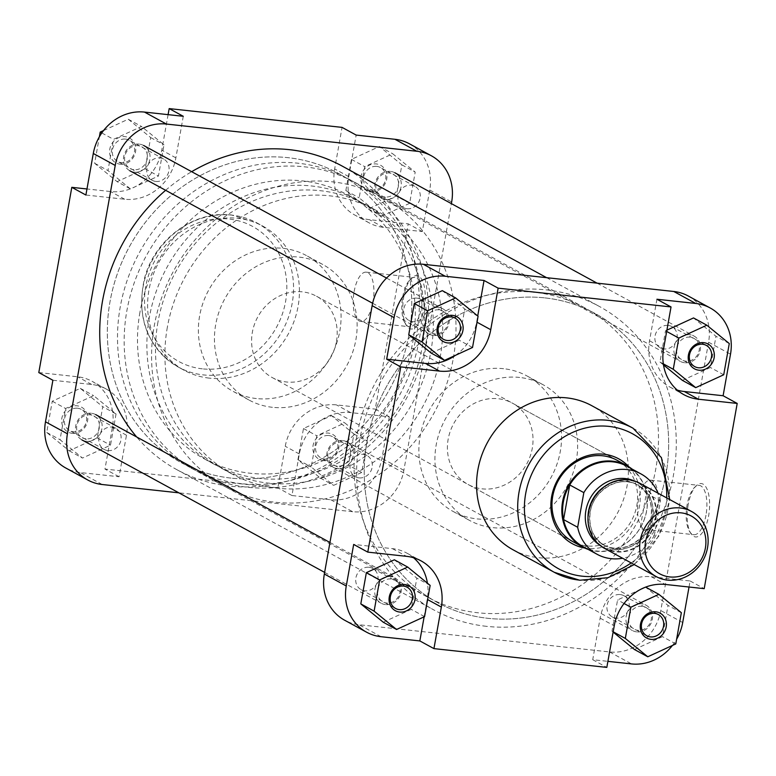 <?xml version="1.0" encoding="UTF-8"?>
<svg xmlns="http://www.w3.org/2000/svg" width="776" height="776" viewBox="0 0 776 776"><rect width="100%" height="100%" fill="white"/><g stroke="black" fill="none" stroke-linecap="round" stroke-linejoin="round"><path stroke-width="0.58" stroke-dasharray="3.88 2.91" d="M371.413 191.488A14.143 12.746 118.6 0 0 386.72 179.12A14.143 12.746 118.6 0 0 376.321 163.949A14.143 12.746 118.6 0 0 361.024 176.327A14.143 12.746 118.6 0 0 371.413 191.488M376.748 166.384A12.086 10.893 -61.4 0 1 380.444 167.538A12.086 10.893 -61.4 0 1 385.09 181.409A12.086 10.893 -61.4 0 1 372.558 189.916A12.086 10.893 -61.4 0 1 368.862 188.762A12.086 10.893 -61.4 0 1 364.216 174.891A12.086 10.893 -61.4 0 1 376.748 166.384M120.212 164.202A14.143 12.746 118.6 0 0 135.519 151.834A14.143 12.746 118.6 0 0 125.12 136.663A14.143 12.746 118.6 0 0 109.814 149.041A14.143 12.746 118.6 0 0 120.212 164.202M125.547 139.098A12.086 10.893 -61.4 0 1 129.243 140.252A12.086 10.893 -61.4 0 1 133.889 154.123A12.086 10.893 -61.4 0 1 121.357 162.63A12.086 10.893 -61.4 0 1 117.661 161.476A12.086 10.893 -61.4 0 1 113.015 147.605A12.086 10.893 -61.4 0 1 125.547 139.098M72.275 433.347A14.143 12.746 118.6 0 0 87.572 420.97A14.143 12.746 118.6 0 0 77.173 405.809A14.143 12.746 118.6 0 0 61.876 418.177A14.143 12.746 118.6 0 0 72.275 433.347M77.6 408.234A12.086 10.893 -61.4 0 1 81.296 409.389A12.086 10.893 -61.4 0 1 85.942 423.26A12.086 10.893 -61.4 0 1 73.41 431.766A12.086 10.893 -61.4 0 1 69.714 430.612A12.086 10.893 -61.4 0 1 65.068 416.751A12.086 10.893 -61.4 0 1 77.6 408.234M323.476 460.634A14.143 12.746 118.6 0 0 338.782 448.256A14.143 12.746 118.6 0 0 328.384 433.095A14.143 12.746 118.6 0 0 313.077 445.463A14.143 12.746 118.6 0 0 323.476 460.634M328.811 435.52A12.086 10.893 -61.4 0 1 332.506 436.675A12.086 10.893 -61.4 0 1 337.143 450.546A12.086 10.893 -61.4 0 1 324.62 459.053A12.086 10.893 -61.4 0 1 320.915 457.898A12.086 10.893 -61.4 0 1 316.278 444.037A12.086 10.893 -61.4 0 1 328.811 435.52M424.249 307.878A26.85 10.912 -83.8 0 0 422.813 281.552A26.85 10.912 -83.8 0 0 411.794 277.866A26.85 10.912 -83.8 0 0 403.801 296.713A26.85 10.912 -83.8 0 0 406.605 325.678A26.85 10.912 -83.8 0 0 424.249 307.878M402.715 296.936A24.793 10.078 96.2 0 1 410.097 279.535A24.793 10.078 96.2 0 1 414.83 277.439A24.793 10.078 96.2 0 1 421.591 307.248A24.793 10.078 96.2 0 1 409.476 326.745A24.793 10.078 96.2 0 1 405.305 323.689A24.793 10.078 96.2 0 1 402.715 296.936M354.118 291.66A24.793 10.078 96.2 0 1 366.243 272.163A24.793 10.078 96.2 0 1 373.004 301.961A24.793 10.078 96.2 0 1 360.879 321.468A24.793 10.078 96.2 0 1 354.118 291.66M407.022 208.725A12.086 10.893 118.6 0 0 419.554 200.218A12.086 10.893 118.6 0 0 414.908 186.347A12.086 10.893 118.6 0 0 411.212 185.192A12.086 10.893 118.6 0 0 398.68 193.699A12.086 10.893 118.6 0 0 403.326 207.57A12.086 10.893 118.6 0 0 407.022 208.725M107.874 450.584A12.086 10.893 118.6 0 0 120.406 442.068A12.086 10.893 118.6 0 0 115.76 428.207A12.086 10.893 118.6 0 0 112.064 427.052A12.086 10.893 118.6 0 0 99.532 435.559A12.086 10.893 118.6 0 0 104.178 449.43A12.086 10.893 118.6 0 0 107.874 450.584M359.075 477.87A12.086 10.893 118.6 0 0 371.607 469.354A12.086 10.893 118.6 0 0 366.97 455.493A12.086 10.893 118.6 0 0 363.275 454.338A12.086 10.893 118.6 0 0 350.742 462.845A12.086 10.893 118.6 0 0 355.379 476.716A12.086 10.893 118.6 0 0 359.075 477.87M155.821 181.439A12.086 10.893 118.6 0 0 168.353 172.932A12.086 10.893 118.6 0 0 163.707 159.061A12.086 10.893 118.6 0 0 160.011 157.906A12.086 10.893 118.6 0 0 147.479 166.413A12.086 10.893 118.6 0 0 152.125 180.284A12.086 10.893 118.6 0 0 155.821 181.439M209.278 378.125A82.101 73.982 -61.4 0 1 184.184 370.288A82.101 73.982 -61.4 0 1 152.639 276.101A82.101 73.982 -61.4 0 1 237.747 218.318A82.101 73.982 -61.4 0 1 262.851 226.155A82.101 73.982 -61.4 0 1 294.395 320.342A82.101 73.982 -61.4 0 1 209.278 378.125M241.19 483.652A164.619 148.332 -61.4 0 1 190.857 467.938A164.619 148.332 -61.4 0 1 127.613 279.088A164.619 148.332 -61.4 0 1 298.265 163.241A164.619 148.332 -61.4 0 1 348.599 178.946A164.619 148.332 -61.4 0 1 411.833 367.795A164.619 148.332 -61.4 0 1 241.19 483.652M231.006 478.094A164.619 148.332 -61.4 0 1 180.672 462.38A164.619 148.332 -61.4 0 1 117.438 273.53A164.619 148.332 -61.4 0 1 288.08 157.683A164.619 148.332 -61.4 0 1 338.414 173.397A164.619 148.332 -61.4 0 1 401.658 362.237A164.619 148.332 -61.4 0 1 231.006 478.094A164.619 148.332 -61.4 0 1 180.672 462.38A164.619 148.332 -61.4 0 1 117.438 273.53A164.619 148.332 -61.4 0 1 288.08 157.683A164.619 148.332 -61.4 0 1 338.414 173.397A164.619 148.332 -61.4 0 1 401.658 362.237A164.619 148.332 -61.4 0 1 231.006 478.094M272.405 407.303A77.163 69.53 -61.4 0 1 248.815 399.941A77.163 69.53 -61.4 0 1 219.171 311.418A77.163 69.53 -61.4 0 1 299.158 257.118A77.163 69.53 -61.4 0 1 322.748 264.48A77.163 69.53 -61.4 0 1 352.401 353.002A77.163 69.53 -61.4 0 1 272.405 407.303M256.352 398.544A77.163 69.53 -61.4 0 1 232.761 391.172A77.163 69.53 -61.4 0 1 203.108 302.65A77.163 69.53 -61.4 0 1 283.104 248.349A77.163 69.53 -61.4 0 1 306.695 255.711A77.163 69.53 -61.4 0 1 336.338 344.234A77.163 69.53 -61.4 0 1 256.352 398.544M409.418 143.803A47.326 42.641 -61.4 0 1 429.729 190.013L422.328 231.568L383.548 227.358A47.326 42.641 -61.4 0 1 369.075 222.838A47.326 42.641 -61.4 0 1 348.764 176.627L356.165 135.072M409.641 203.341L381.627 216.203L359.172 197.861L364.73 166.636L392.743 153.774L415.199 172.117L409.641 203.341L396.323 196.066L368.309 208.938L345.853 190.586L351.421 159.371L379.435 146.509L401.881 164.851L396.323 196.066M389.329 416.809L381.928 458.354A47.326 42.641 -61.4 0 1 330.741 499.744L291.951 495.534L299.352 453.979A47.326 42.641 -61.4 0 1 350.548 412.589L389.329 416.809L375.235 409.107L408.225 223.876L369.444 219.666A47.326 42.641 -61.4 0 1 354.971 215.146A47.326 42.641 -61.4 0 1 334.66 168.935L342.061 127.38M361.694 472.477L333.68 485.349L311.234 466.997L316.792 435.782L344.806 422.91L367.252 441.263L361.694 472.477L348.375 465.212L320.372 478.074L297.916 459.731L303.474 428.517L331.488 415.645L353.943 433.997L348.375 465.212M52.894 380.259L91.684 384.479A47.326 42.641 -61.4 0 1 106.157 388.989A47.326 42.641 -61.4 0 1 126.469 435.2L119.067 476.755L80.277 472.545A47.326 42.641 -61.4 0 1 65.814 468.025M116.051 413.977L110.493 445.191L82.479 458.063L60.024 439.711L65.591 408.496L93.605 395.624L116.051 413.977L102.742 406.711L97.175 437.926L69.161 450.798L46.715 432.445L52.273 401.231L80.287 388.359L102.742 406.711M183.272 116.293L175.871 157.848A47.326 42.641 -61.4 0 1 124.674 199.238L85.893 195.028M130.426 188.917L107.971 170.575L113.529 139.35L141.542 126.488L163.998 144.831L158.43 176.055L130.426 188.917L117.108 181.652L94.653 163.299L99.376 136.77M330.741 499.744L352.673 511.714A47.326 42.641 118.6 0 0 403.86 470.334L451.37 203.613M352.673 511.714L178.897 492.838M38.8 372.567L77.581 376.777A47.326 42.641 -61.4 0 1 92.053 381.297A47.326 42.641 -61.4 0 1 112.365 427.508L104.964 469.063L277.856 487.842L285.258 446.287A47.326 42.641 -61.4 0 1 336.454 404.897L375.235 409.107M168.091 114.654L161.767 150.156A47.326 42.641 -61.4 0 1 110.58 191.546L86.97 188.975M291.951 495.534L277.856 487.842M119.067 476.755L104.964 469.063M422.328 231.568L408.225 223.876M103.557 130.552L128.224 119.223L150.68 137.565L145.122 168.78L117.108 181.652M94.653 163.299L107.971 170.575M101.792 132.948L113.529 139.35M128.224 119.223L141.542 126.488M150.68 137.565L163.998 144.831M145.122 168.78L158.43 176.055M97.175 437.926L110.493 445.191M69.161 450.798L82.479 458.063M46.715 432.445L60.024 439.711M52.273 401.231L65.591 408.496M80.287 388.359L93.605 395.624M320.372 478.074L333.68 485.349M297.916 459.731L311.234 466.997M303.474 428.517L316.792 435.782M331.488 415.645L344.806 422.91M353.943 433.997L367.252 441.263M368.309 208.938L381.627 216.203M345.853 190.586L359.172 197.861M351.421 159.371L364.73 166.636M379.435 146.509L392.743 153.774M401.881 164.851L415.199 172.117M133.841 169.721A12.348 11.126 -61.4 0 1 124.771 156.48A12.348 11.126 -61.4 0 1 138.118 145.684A12.348 11.126 -61.4 0 1 147.197 158.925A12.348 11.126 -61.4 0 1 133.841 169.721M139.263 144.113A14.404 12.979 118.6 0 0 124.335 154.249A14.404 12.979 118.6 0 0 129.864 170.769A14.404 12.979 118.6 0 0 134.267 172.146A14.404 12.979 118.6 0 0 149.196 162.009A14.404 12.979 118.6 0 0 143.667 145.49A14.404 12.979 118.6 0 0 139.263 144.113M438.896 309.857A12.348 11.126 118.6 0 0 425.539 320.653A12.348 11.126 118.6 0 0 434.618 333.884A12.348 11.126 118.6 0 0 447.975 323.088A12.348 11.126 118.6 0 0 438.896 309.857M433.474 335.465A14.404 12.979 -61.4 0 1 429.07 334.087A14.404 12.979 -61.4 0 1 423.541 317.559A14.404 12.979 -61.4 0 1 438.469 307.422A14.404 12.979 -61.4 0 1 442.873 308.8A14.404 12.979 -61.4 0 1 448.412 325.319A14.404 12.979 -61.4 0 1 433.474 335.465M544.995 297.906A164.619 148.332 -61.4 0 1 595.328 313.62A164.619 148.332 -61.4 0 1 658.562 502.47A164.619 148.332 -61.4 0 1 487.92 618.317A164.619 148.332 -61.4 0 1 437.586 602.603A164.619 148.332 -61.4 0 1 374.342 413.763A164.619 148.332 -61.4 0 1 544.995 297.906A164.619 148.332 118.6 0 0 374.342 413.763A164.619 148.332 118.6 0 0 437.586 602.603A164.619 148.332 118.6 0 0 487.92 618.317A164.619 148.332 118.6 0 0 658.562 502.47A164.619 148.332 118.6 0 0 595.328 313.62A164.619 148.332 118.6 0 0 544.995 297.906M342.352 166.171A172.844 155.753 -61.4 0 1 408.758 364.458A172.844 155.753 -61.4 0 1 229.58 486.096A172.844 155.753 -61.4 0 1 176.734 469.606A172.844 155.753 -61.4 0 1 136.683 436.985M165.627 190.295A172.844 155.753 -61.4 0 1 191.662 171.68M486.494 626.329A172.844 155.753 -61.4 0 1 433.648 609.829A172.844 155.753 -61.4 0 1 367.242 411.542A172.844 155.753 -61.4 0 1 546.42 289.904A172.844 155.753 -61.4 0 1 599.266 306.394A172.844 155.753 -61.4 0 1 665.672 504.681A172.844 155.753 -61.4 0 1 486.494 626.329M385.041 197.007A12.348 11.126 -61.4 0 1 375.972 183.766A12.348 11.126 -61.4 0 1 389.329 172.97A12.348 11.126 -61.4 0 1 398.398 186.211A12.348 11.126 -61.4 0 1 385.041 197.007M390.464 171.399A14.404 12.979 118.6 0 0 375.535 181.536A14.404 12.979 118.6 0 0 381.065 198.055A14.404 12.979 118.6 0 0 385.468 199.432A14.404 12.979 118.6 0 0 400.406 189.296A14.404 12.979 118.6 0 0 394.868 172.776A14.404 12.979 118.6 0 0 390.464 171.399M690.097 337.143A12.348 11.126 118.6 0 0 676.75 347.939A12.348 11.126 118.6 0 0 685.819 361.17A12.348 11.126 118.6 0 0 699.176 350.374A12.348 11.126 118.6 0 0 690.097 337.143M684.674 362.741A14.404 12.979 -61.4 0 1 680.271 361.373A14.404 12.979 -61.4 0 1 674.742 344.845A14.404 12.979 -61.4 0 1 689.67 334.708A14.404 12.979 -61.4 0 1 694.074 336.086A14.404 12.979 -61.4 0 1 699.612 352.605A14.404 12.979 -61.4 0 1 684.674 362.741M337.104 466.143A12.348 11.126 -61.4 0 1 328.025 452.912A12.348 11.126 -61.4 0 1 341.382 442.116A12.348 11.126 -61.4 0 1 350.461 455.347A12.348 11.126 -61.4 0 1 337.104 466.143M342.526 440.535A14.404 12.979 118.6 0 0 327.588 450.681A14.404 12.979 118.6 0 0 333.127 467.2A14.404 12.979 118.6 0 0 337.531 468.578A14.404 12.979 118.6 0 0 352.459 458.441A14.404 12.979 118.6 0 0 346.93 441.913A14.404 12.979 118.6 0 0 342.526 440.535M642.159 606.279A12.348 11.126 118.6 0 0 628.803 617.075A12.348 11.126 118.6 0 0 637.882 630.316A12.348 11.126 118.6 0 0 651.229 619.52A12.348 11.126 118.6 0 0 642.159 606.279M636.737 631.887A14.404 12.979 -61.4 0 1 632.333 630.51A14.404 12.979 -61.4 0 1 626.804 613.991A14.404 12.979 -61.4 0 1 641.733 603.854A14.404 12.979 -61.4 0 1 646.136 605.231A14.404 12.979 -61.4 0 1 651.665 621.751A14.404 12.979 -61.4 0 1 636.737 631.887M85.903 438.857A12.348 11.126 -61.4 0 1 76.824 425.626A12.348 11.126 -61.4 0 1 90.181 414.83A12.348 11.126 -61.4 0 1 99.25 428.061A12.348 11.126 -61.4 0 1 85.903 438.857M91.326 413.259A14.404 12.979 118.6 0 0 76.388 423.395A14.404 12.979 118.6 0 0 81.926 439.914A14.404 12.979 118.6 0 0 86.33 441.292A14.404 12.979 118.6 0 0 101.258 431.155A14.404 12.979 118.6 0 0 95.729 414.626A14.404 12.979 118.6 0 0 91.326 413.259M390.959 578.993A12.348 11.126 118.6 0 0 377.602 589.789A12.348 11.126 118.6 0 0 386.671 603.03A12.348 11.126 118.6 0 0 400.028 592.233A12.348 11.126 118.6 0 0 390.959 578.993M385.536 604.601A14.404 12.979 -61.4 0 1 381.132 603.224A14.404 12.979 -61.4 0 1 375.594 586.705A14.404 12.979 -61.4 0 1 390.532 576.568A14.404 12.979 -61.4 0 1 394.935 577.945A14.404 12.979 -61.4 0 1 400.464 594.465A14.404 12.979 -61.4 0 1 385.536 604.601M628.958 466.871A48.355 43.572 -61.4 0 1 634.458 520.938A48.355 43.572 -61.4 0 1 587.18 548.351A48.355 43.572 -61.4 0 1 584.677 548.002M468.035 484.428L572.601 541.502A46.298 41.72 118.6 0 0 586.753 545.926A46.298 41.72 118.6 0 0 634.749 513.343A46.298 41.72 118.6 0 0 616.968 460.226L512.403 403.151A46.298 41.72 118.6 0 0 498.24 398.738A46.298 41.72 118.6 0 0 450.245 431.32A46.298 41.72 118.6 0 0 468.035 484.428A46.298 41.72 118.6 0 0 482.187 488.851A46.298 41.72 118.6 0 0 530.183 456.269A46.298 41.72 118.6 0 0 512.403 403.151M688.186 504.672A26.85 10.912 -83.8 0 0 690.98 533.636A26.85 10.912 -83.8 0 0 708.624 515.827A26.85 10.912 -83.8 0 0 707.198 489.501A26.85 10.912 -83.8 0 0 696.179 485.815A26.85 10.912 -83.8 0 0 688.186 504.672M705.976 515.196A24.793 10.078 96.2 0 1 693.86 534.693A24.793 10.078 96.2 0 1 689.68 531.638A24.793 10.078 96.2 0 1 687.1 504.895A24.793 10.078 96.2 0 1 694.481 487.483A24.793 10.078 96.2 0 1 699.215 485.398A24.793 10.078 96.2 0 1 705.976 515.196M657.379 509.919A24.793 10.078 96.2 0 1 645.263 529.416A24.793 10.078 96.2 0 1 638.502 499.618A24.793 10.078 96.2 0 1 650.618 480.121A24.793 10.078 96.2 0 1 657.379 509.919M620.179 594.562A12.086 10.893 -61.4 0 1 623.875 595.716A12.086 10.893 -61.4 0 1 628.521 609.587A12.086 10.893 -61.4 0 1 615.989 618.094A12.086 10.893 -61.4 0 1 612.293 616.939A12.086 10.893 -61.4 0 1 607.647 603.068A12.086 10.893 -61.4 0 1 620.179 594.562M668.126 325.416A12.086 10.893 -61.4 0 1 671.822 326.57A12.086 10.893 -61.4 0 1 676.468 340.441A12.086 10.893 -61.4 0 1 663.936 348.948A12.086 10.893 -61.4 0 1 660.24 347.793A12.086 10.893 -61.4 0 1 655.594 333.932A12.086 10.893 -61.4 0 1 668.126 325.416M416.925 298.13A12.086 10.893 -61.4 0 1 420.621 299.284A12.086 10.893 -61.4 0 1 425.258 313.155A12.086 10.893 -61.4 0 1 412.725 321.662A12.086 10.893 -61.4 0 1 409.03 320.507A12.086 10.893 -61.4 0 1 404.393 306.646A12.086 10.893 -61.4 0 1 416.925 298.13M368.978 567.275A12.086 10.893 -61.4 0 1 372.674 568.43A12.086 10.893 -61.4 0 1 377.32 582.301A12.086 10.893 -61.4 0 1 364.788 590.808A12.086 10.893 -61.4 0 1 361.092 589.653A12.086 10.893 -61.4 0 1 356.446 575.782A12.086 10.893 -61.4 0 1 368.978 567.275M503.595 368.697A77.163 69.53 118.6 0 0 423.599 422.998A77.163 69.53 118.6 0 0 453.252 511.52A77.163 69.53 118.6 0 0 476.842 518.882A77.163 69.53 118.6 0 0 556.828 464.581A77.163 69.53 118.6 0 0 527.185 376.059A77.163 69.53 118.6 0 0 503.595 368.697M519.648 377.456A77.163 69.53 118.6 0 0 439.662 431.766A77.163 69.53 118.6 0 0 469.305 520.289A77.163 69.53 118.6 0 0 492.896 527.651A77.163 69.53 118.6 0 0 572.892 473.35A77.163 69.53 118.6 0 0 543.239 384.828A77.163 69.53 118.6 0 0 519.648 377.456M534.809 292.348A164.619 148.332 118.6 0 0 364.167 408.205A164.619 148.332 118.6 0 0 427.401 597.054A164.619 148.332 118.6 0 0 477.735 612.759A164.619 148.332 118.6 0 0 648.387 496.912A164.619 148.332 118.6 0 0 585.143 308.062A164.619 148.332 118.6 0 0 534.809 292.348M513.149 549.845A82.101 73.982 118.6 0 0 538.253 557.682A82.101 73.982 118.6 0 0 623.361 499.899A82.101 73.982 118.6 0 0 591.816 405.712M689.03 587.025L690.106 580.972L651.326 576.762A47.326 42.641 118.6 0 0 600.129 618.152L592.728 659.707L607.909 661.346M672.443 645.448A47.326 42.641 118.6 0 0 676.623 639.23M634.458 649.512L662.471 636.65L668.029 605.425L645.574 587.083L644.759 587.451M640.928 589.217L617.57 599.945L612.002 631.169L613.118 632.071M656.933 299.245L649.531 340.8A47.326 42.641 118.6 0 0 669.843 387.011A47.326 42.641 118.6 0 0 677.303 390.115M682.395 380.376L710.409 367.504L715.976 336.289L693.521 317.937M666.894 330.169L665.507 330.809L659.949 362.023L663.48 364.914M455.434 355.34A47.326 42.641 118.6 0 0 476.648 322.021L477.725 315.977M431.194 353.09L459.208 340.218L464.766 309.003L442.32 290.651M424.132 616.833L427.236 599.373A47.326 42.641 118.6 0 0 427.43 583.193M413.569 557.75A47.326 42.641 118.6 0 0 406.925 553.162A47.326 42.641 118.6 0 0 392.452 548.642L353.672 544.432M383.257 622.226L411.27 609.364L416.828 578.139L394.373 559.797M688.254 296.005A47.326 42.641 -61.4 0 1 708.575 342.216L660.774 610.557A47.326 42.641 -61.4 0 1 609.577 651.947L359.123 624.738A47.326 42.641 -61.4 0 1 344.651 620.228M592.728 659.707L606.822 667.399M690.106 580.972L704.201 588.664M424.579 616.629L411.27 609.364M430.147 585.414L416.828 578.139M478.084 316.269L464.766 309.003M472.526 347.483L459.208 340.218M729.285 343.555L715.976 336.289M666.671 331.439L665.507 330.809M663.325 363.866L659.949 362.023M723.727 374.769L710.409 367.504M681.347 612.7L668.029 605.425M624.049 603.486L617.57 599.945M613.166 631.8L612.002 631.169M675.789 643.915L662.471 636.65M149.341 317.384A150.214 135.354 118.6 0 0 213.817 464.058A150.214 135.354 118.6 0 0 422.222 347.027A150.214 135.354 118.6 0 0 357.746 200.353A150.214 135.354 118.6 0 0 149.341 317.384M139.942 312.262A150.214 135.354 118.6 0 0 204.418 458.926A150.214 135.354 118.6 0 0 412.822 341.896A150.214 135.354 118.6 0 0 348.346 195.232A150.214 135.354 118.6 0 0 139.942 312.262M425.908 343.322A164.619 148.332 118.6 0 0 355.253 182.583A164.619 148.332 118.6 0 0 126.857 310.837A164.619 148.332 118.6 0 0 197.521 471.575A164.619 148.332 118.6 0 0 425.908 343.322M453.32 358.279A164.619 148.332 118.6 0 0 382.665 197.55A164.619 148.332 118.6 0 0 154.269 325.804A164.619 148.332 118.6 0 0 224.933 486.533A164.619 148.332 118.6 0 0 453.32 358.279M167.354 327.22A150.214 135.354 118.6 0 0 231.83 473.894A150.214 135.354 118.6 0 0 440.244 356.863A150.214 135.354 118.6 0 0 375.768 210.189A150.214 135.354 118.6 0 0 167.354 327.22M157.955 322.089A150.214 135.354 118.6 0 0 222.431 468.762A150.214 135.354 118.6 0 0 430.845 351.732A150.214 135.354 118.6 0 0 366.369 205.058A150.214 135.354 118.6 0 0 157.955 322.089M336.454 341.479A46.298 41.72 118.6 0 0 316.579 296.277A46.298 41.72 118.6 0 0 252.345 332.341A46.298 41.72 118.6 0 0 272.221 377.553A46.298 41.72 118.6 0 0 336.454 341.479M588.13 549.398A46.298 41.72 118.6 0 0 646.68 510.802A46.298 41.72 118.6 0 0 632.003 469.024M583.028 546.614A45.784 41.254 118.6 0 0 640.2 527.903A45.784 41.254 118.6 0 0 646.553 510.938A45.784 41.254 118.6 0 0 646.369 493.264A45.784 41.254 118.6 0 0 626.901 466.23M604.455 548.341A37.035 33.378 118.6 0 0 655.836 519.483A37.035 33.378 118.6 0 0 639.938 483.312M654.294 535.605L660.463 500.957L646.369 493.264L640.2 527.903L654.294 535.605A45.784 41.254 118.6 0 1 622.604 558.245M660.463 500.957A45.784 41.254 118.6 0 0 658.096 493.226M202.342 368.842A76.96 69.345 -61.4 0 1 145.781 286.354A76.96 69.345 -61.4 0 1 229.027 219.055A76.96 69.345 -61.4 0 1 285.587 301.534A76.96 69.345 -61.4 0 1 202.342 368.842M231.869 215.117A82.101 73.982 118.6 0 0 146.761 272.89A82.101 73.982 118.6 0 0 178.305 367.077A82.101 73.982 118.6 0 0 203.409 374.915A82.101 73.982 118.6 0 0 288.517 317.132A82.101 73.982 118.6 0 0 256.972 222.945A82.101 73.982 118.6 0 0 231.869 215.117M102.209 484.515L80.277 472.545M429.729 190.013L451.661 201.993M403.86 470.334L381.928 458.354M124.674 199.238L110.58 191.546M175.871 157.848L161.767 150.156M126.469 435.2L112.365 427.508M91.684 384.479L77.581 376.777M350.548 412.589L336.454 404.897M299.352 453.979L285.258 446.287M348.764 176.627L334.66 168.935M383.548 227.358L369.444 219.666M631.179 562.93A76.96 69.345 118.6 0 0 666.662 497.901M632.944 428.158A82.101 73.982 -61.4 0 1 664.489 522.345A82.101 73.982 -61.4 0 1 579.371 580.128M381.055 636.708L359.123 624.738M609.577 651.947L631.509 663.917M682.705 622.527L660.774 610.557M708.575 342.216L730.507 354.186M392.452 548.642L406.556 556.334M649.531 340.8L663.635 348.492M600.129 618.152L614.233 625.844M651.326 576.762L665.42 584.454M652.723 518.804A34.464 31.059 -61.4 0 1 604.902 545.654A34.464 31.059 -61.4 0 1 590.109 512.005A34.464 31.059 -61.4 0 1 637.93 485.145A34.464 31.059 -61.4 0 1 652.723 518.804M589.023 512.228A36.52 32.912 118.6 0 0 615.863 551.377A36.52 32.912 118.6 0 0 655.371 519.435A36.52 32.912 118.6 0 0 628.531 480.286A36.52 32.912 118.6 0 0 589.023 512.228M587.975 517.514A34.464 31.059 118.6 0 0 603.33 544.8A34.464 31.059 118.6 0 0 651.151 517.951A34.464 31.059 118.6 0 0 636.359 484.292A34.464 31.059 118.6 0 0 605.105 486.135M634.302 480.945A36.52 32.912 -61.4 0 1 652.238 517.718A36.52 32.912 -61.4 0 1 599.402 544.878M410.097 279.535L411.794 277.866M184.184 370.288L178.305 367.077C147.527 347.444 136.169 318.218 144.239 279.418C153.861 239.871 193.971 210.063 231.539 215L256.972 222.945L262.851 226.155M366.243 272.163L414.83 277.439M414.908 186.347L380.444 167.538M115.76 428.207L81.296 409.389M366.97 455.493L332.506 436.675M163.707 159.061L129.243 140.252M190.857 467.938L427.401 597.054M248.815 399.941L232.761 391.172M322.748 264.48L306.695 255.711M348.599 178.946L585.143 308.062M106.157 388.989L92.053 381.297M369.075 222.838L354.971 215.146M152.125 180.284L117.661 161.476M355.379 476.716L320.915 457.898M104.178 449.43L69.714 430.612M403.326 207.57L368.862 188.762M360.879 321.468L409.476 326.745M405.305 323.689L406.605 325.678M372.625 303.28L429.07 334.087M386.545 278.06L442.873 308.8M176.734 469.606L433.648 609.829M546.653 277.682L599.266 306.394M381.065 198.055L680.271 361.373M597.103 283.162L694.074 336.086M333.127 467.2L632.333 630.51M346.93 441.913L646.136 605.231M324.63 572.387L381.132 603.224M329.955 542.472L394.935 577.945M689.68 531.638L690.98 533.636M645.263 529.416L693.86 534.693M623.875 595.716L658.339 614.524M671.822 326.57L706.286 345.388M420.621 299.284L455.085 318.102M372.674 568.43L407.138 587.238M453.252 511.52L469.305 520.289M527.185 376.059L543.239 384.828M406.925 553.162L421.029 560.854M669.843 387.011L683.947 394.703M361.092 589.653L395.556 608.462M409.03 320.507L443.494 339.325M660.24 347.793L694.704 366.611M612.293 616.939L646.757 635.748M650.618 480.121L699.215 485.398M634.215 564.588L658.989 535.915L669.707 499.56M694.481 487.483L696.179 485.815M604.902 545.654C593.184 538.428 588.305 527.263 590.264 512.16C593.456 489.472 620.344 474.437 637.93 485.145L636.359 484.292C648.076 491.518 652.955 502.683 650.996 517.786C647.805 540.474 620.916 555.509 603.33 544.8L604.902 545.654M204.418 458.926L213.817 464.058M355.253 182.583L382.665 197.55M222.431 468.762L231.83 473.894M316.579 296.277L616.968 460.226M272.221 377.553L572.601 541.502M366.369 205.058L375.768 210.189M197.521 471.575L224.933 486.533M348.346 195.232L357.746 200.353"/><path stroke-width="1.16" d="M356.165 135.072L394.945 139.292A47.326 42.641 -61.4 0 1 409.418 143.803L431.349 155.772A47.326 42.641 118.6 0 0 416.877 151.262L166.423 124.053A47.326 42.641 118.6 0 0 115.226 165.443L93.295 153.473A47.326 42.641 -61.4 0 1 144.491 112.084L183.272 116.293L169.178 108.601L342.061 127.38L356.165 135.072M45.493 421.814L67.425 433.784A47.326 42.641 118.6 0 0 87.746 479.995L65.814 468.025A47.326 42.641 -61.4 0 1 45.493 421.814L52.894 380.259L38.8 372.567L71.799 187.336L86.97 188.975M71.799 187.336L85.893 195.028L93.295 153.473M451.37 203.613L451.661 201.993A47.326 42.641 118.6 0 0 431.349 155.772M67.425 433.784L115.226 165.443M87.746 479.995A47.326 42.641 118.6 0 0 102.209 484.515L178.897 492.838M169.178 108.601L168.091 114.654M99.376 136.77L100.211 132.085L103.557 130.552M100.211 132.085L101.792 132.948M136.683 436.985A172.844 155.753 -61.4 0 1 165.627 190.295M191.662 171.68A172.844 155.753 -61.4 0 1 289.506 149.671A172.844 155.753 -61.4 0 1 342.352 166.171L546.653 277.682M404.587 584.512A14.143 12.746 -61.4 0 1 414.976 599.673A14.143 12.746 -61.4 0 1 399.679 612.051A14.143 12.746 -61.4 0 1 389.28 596.88A14.143 12.746 -61.4 0 1 404.587 584.512M399.252 609.616A12.086 10.893 118.6 0 0 411.784 601.109A12.086 10.893 118.6 0 0 407.138 587.238A12.086 10.893 118.6 0 0 403.442 586.084A12.086 10.893 118.6 0 0 390.91 594.591A12.086 10.893 118.6 0 0 395.556 608.462A12.086 10.893 118.6 0 0 399.252 609.616M452.524 315.366A14.143 12.746 -61.4 0 1 462.923 330.537A14.143 12.746 -61.4 0 1 447.616 342.905A14.143 12.746 -61.4 0 1 437.218 327.744A14.143 12.746 -61.4 0 1 452.524 315.366M447.189 340.48A12.086 10.893 118.6 0 0 459.722 331.963A12.086 10.893 118.6 0 0 455.085 318.102A12.086 10.893 118.6 0 0 451.38 316.947A12.086 10.893 118.6 0 0 438.857 325.454A12.086 10.893 118.6 0 0 443.494 339.325A12.086 10.893 118.6 0 0 447.189 340.48M703.725 342.652A14.143 12.746 -61.4 0 1 714.124 357.823A14.143 12.746 -61.4 0 1 698.827 370.191A14.143 12.746 -61.4 0 1 688.428 355.03A14.143 12.746 -61.4 0 1 703.725 342.652M698.4 367.766A12.086 10.893 118.6 0 0 710.932 359.249A12.086 10.893 118.6 0 0 706.286 345.388A12.086 10.893 118.6 0 0 702.59 344.234A12.086 10.893 118.6 0 0 690.058 352.74A12.086 10.893 118.6 0 0 694.704 366.611A12.086 10.893 118.6 0 0 698.4 367.766M655.788 611.798A14.143 12.746 -61.4 0 1 666.186 626.96A14.143 12.746 -61.4 0 1 650.88 639.337A14.143 12.746 -61.4 0 1 640.481 624.166A14.143 12.746 -61.4 0 1 655.788 611.798M650.453 636.902A12.086 10.893 118.6 0 0 662.985 628.395A12.086 10.893 118.6 0 0 658.339 614.524A12.086 10.893 118.6 0 0 654.643 613.37A12.086 10.893 118.6 0 0 642.111 621.877A12.086 10.893 118.6 0 0 646.757 635.748A12.086 10.893 118.6 0 0 650.453 636.902M584.677 548.002A48.355 43.572 -61.4 0 1 551.901 495.175A48.355 43.572 -61.4 0 1 603.951 454.232A48.355 43.572 -61.4 0 1 628.958 466.871M632.003 469.024A46.298 41.72 118.6 0 0 626.804 465.6L616.968 460.226A46.298 41.72 118.6 0 0 602.807 455.803A46.298 41.72 118.6 0 0 554.811 488.395A46.298 41.72 118.6 0 0 572.601 541.502L582.446 546.876A46.298 41.72 118.6 0 0 588.13 549.398M566.722 397.875A82.101 73.982 118.6 0 0 481.605 455.657A82.101 73.982 118.6 0 0 513.149 549.845L554.268 572.29A82.101 73.982 -61.4 0 1 522.733 478.103A82.101 73.982 -61.4 0 1 607.841 420.32A82.101 73.982 -61.4 0 1 632.944 428.158L591.816 405.712A82.101 73.982 118.6 0 0 566.722 397.875M607.909 661.346L631.509 663.917A47.326 42.641 118.6 0 0 672.443 645.448M676.623 639.23A47.326 42.641 118.6 0 0 682.705 622.527L689.03 587.025M613.118 632.071L634.458 649.512L647.776 656.777L675.789 643.915L681.347 612.7L658.892 594.348L630.878 607.22L625.32 638.435L647.776 656.777M644.759 587.451L640.928 589.217M677.303 390.115A47.326 42.641 118.6 0 0 684.316 391.521L723.106 395.741L730.507 354.186A47.326 42.641 118.6 0 0 710.185 307.975A47.326 42.641 118.6 0 0 695.723 303.455L656.933 299.245L671.036 306.937L663.635 348.492A47.326 42.641 118.6 0 0 683.947 394.703A47.326 42.641 118.6 0 0 698.419 399.223L737.2 403.433L704.201 588.664L665.42 584.454A47.326 42.641 118.6 0 0 614.233 625.844L606.822 667.399L433.939 648.62L441.34 607.065A47.326 42.641 118.6 0 0 421.029 560.854A47.326 42.641 118.6 0 0 406.556 556.334L367.775 552.124L400.765 366.893L439.546 371.103A47.326 42.641 118.6 0 0 490.742 329.713L498.143 288.158L671.036 306.937M663.48 364.914L682.395 380.376L695.713 387.641L723.727 374.769L729.285 343.555L706.839 325.202L678.825 338.074L673.258 369.289L695.713 387.641M706.839 325.202L693.521 317.937L666.894 330.169M477.725 315.977L484.049 280.466L445.259 276.256A47.326 42.641 118.6 0 0 394.072 317.646L386.671 359.191L425.452 363.41A47.326 42.641 118.6 0 0 455.434 355.34M455.628 297.926L442.32 290.651L414.306 303.523L408.748 334.737L431.194 353.09L444.512 360.355L472.526 347.483L478.084 316.269L455.628 297.926L427.625 310.788L422.057 342.003L444.512 360.355M367.775 552.124L353.672 544.432L346.271 585.987A47.326 42.641 118.6 0 0 366.582 632.197A47.326 42.641 118.6 0 0 381.055 636.708L419.835 640.928L424.132 616.833M427.43 583.193A47.326 42.641 118.6 0 0 413.569 557.75M407.691 567.062L394.373 559.797L366.359 572.659L360.801 603.883L383.257 622.226L396.565 629.491L424.579 616.629L430.147 585.414L407.691 567.062L379.677 579.934L374.119 611.148L396.565 629.491M366.582 632.197L344.651 620.228A47.326 42.641 -61.4 0 1 324.339 574.007L346.271 585.987M394.072 317.646L372.14 305.666L324.339 574.007M372.14 305.666A47.326 42.641 -61.4 0 1 423.327 264.286L445.259 276.256M695.723 303.455L673.791 291.485L423.327 264.286M673.791 291.485A47.326 42.641 -61.4 0 1 688.254 296.005L710.185 307.975M386.671 359.191L400.765 366.893M484.049 280.466L498.143 288.158M419.835 640.928L433.939 648.62M723.106 395.741L737.2 403.433M379.677 579.934L366.359 572.659M374.119 611.148L360.801 603.883M427.625 310.788L414.306 303.523M422.057 342.003L408.748 334.737M678.825 338.074L666.671 331.439M673.258 369.289L663.325 363.866M658.892 594.348L645.632 587.112M630.878 607.22L624.049 603.486M625.32 638.435L613.166 631.8M705.365 548.147A32.922 29.663 118.6 0 0 681.163 512.858A32.922 29.663 118.6 0 0 645.554 541.648A32.922 29.663 118.6 0 0 669.756 576.937A32.922 29.663 118.6 0 0 705.365 548.147M640.248 540.387A37.035 33.378 -61.4 0 1 691.639 511.529A37.035 33.378 -61.4 0 1 707.537 547.701A37.035 33.378 -61.4 0 1 656.147 576.558A37.035 33.378 -61.4 0 1 640.248 540.387M626.804 465.6A46.298 41.72 118.6 0 0 562.571 501.674A46.298 41.72 118.6 0 0 582.446 546.876M658.096 493.226A45.784 41.254 118.6 0 0 640.995 473.932L626.901 466.23A45.784 41.254 118.6 0 0 569.73 484.942A45.784 41.254 118.6 0 0 563.376 501.907A45.784 41.254 118.6 0 0 563.56 519.58A45.784 41.254 118.6 0 0 583.028 546.614L597.132 554.307A45.784 41.254 118.6 0 0 622.604 558.245M691.639 511.529L639.938 483.312A37.035 33.378 118.6 0 0 588.557 512.17A37.035 33.378 118.6 0 0 604.455 548.341L656.147 576.558M640.995 473.932A45.784 41.254 118.6 0 0 583.833 492.634L569.73 484.942L563.56 519.58L577.664 527.273A45.784 41.254 118.6 0 0 597.132 554.307M577.664 527.273L583.833 492.634M144.491 112.084L166.423 124.053M416.877 151.262L394.945 139.292M666.662 497.901A76.96 69.345 118.6 0 0 608.908 426.393A76.96 69.345 118.6 0 0 525.662 493.701A76.96 69.345 118.6 0 0 582.223 576.19A76.96 69.345 118.6 0 0 631.179 562.93M579.371 580.128A82.101 73.982 -61.4 0 1 554.268 572.29L579.711 580.235L607.986 577.703L634.215 564.588M427.625 599.576L441.34 607.065M477.027 322.224L490.742 329.713M425.452 363.41L439.546 371.103M684.316 391.521L698.419 399.223M605.105 486.135A34.464 31.059 118.6 0 0 588.538 511.142A34.464 31.059 118.6 0 0 587.975 517.514M599.402 544.878A36.52 32.912 -61.4 0 1 585.89 510.511A36.52 32.912 -61.4 0 1 634.302 480.945M129.864 170.769L372.625 303.28M143.667 145.49L386.545 278.06M394.868 172.776L597.103 283.162M81.926 439.914L324.63 572.387M95.729 414.626L329.955 542.472M669.707 499.56L661.404 457.607L632.944 428.158"/></g></svg>
